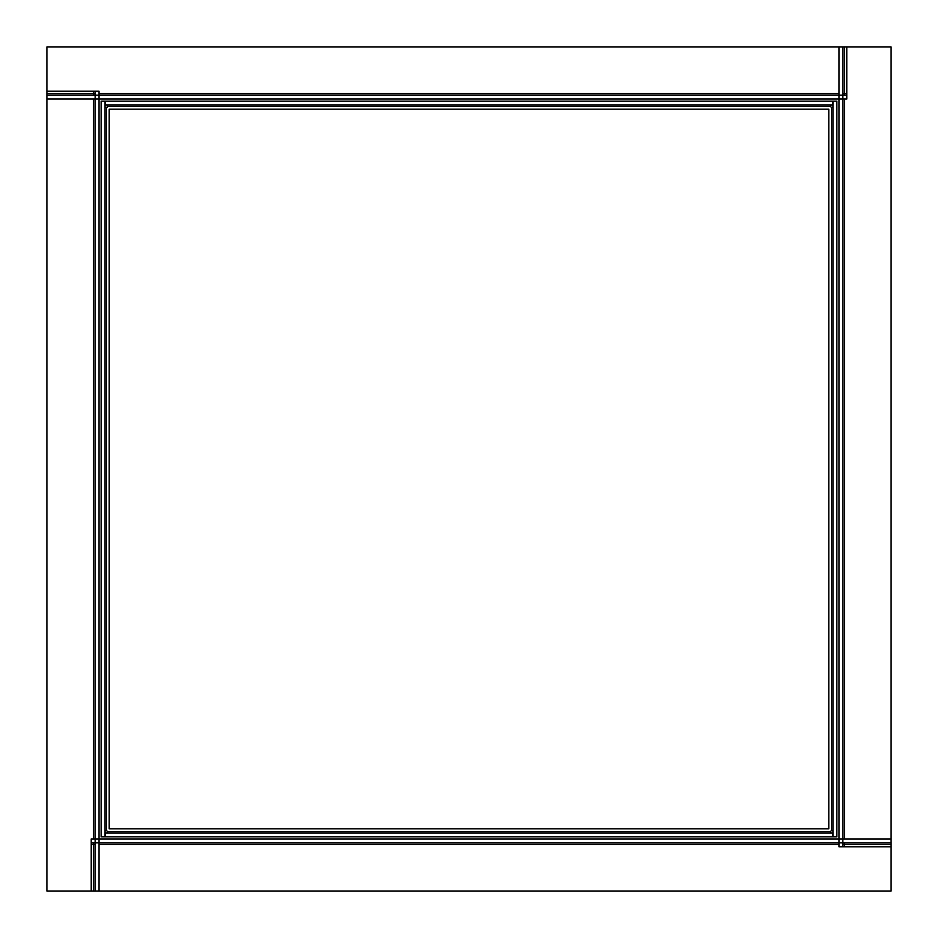 <?xml version="1.0" encoding="UTF-8"?>
<svg xmlns="http://www.w3.org/2000/svg" width="938" height="938" viewBox="0 0 938 938"><rect width="100%" height="100%" fill="white"/><g stroke="black" fill="none" stroke-linecap="round" stroke-linejoin="round"><path stroke-width="1.41" d="M105.044 101.128L101.128 101.128L101.128 836.872L105.044 836.872L105.044 101.128M832.698 105.044L832.698 101.128L105.302 101.128L105.302 105.044L832.698 105.044M832.956 836.872L836.872 836.872L836.872 101.128L832.956 101.128L832.956 836.872M105.302 832.956L105.302 836.872L832.698 836.872L832.698 832.956L105.302 832.956M107.389 107.389L106.604 107.389L106.604 830.611L107.389 831.396L830.611 831.396L831.396 830.611L831.396 107.389L830.611 106.604L107.389 106.604L107.389 107.389M830.611 831.396L830.611 832.956M107.389 832.956L107.389 831.396M831.396 107.389L832.956 107.389M832.956 830.611L831.396 830.611M107.389 106.604L107.389 105.044M830.611 105.044L830.611 106.604M106.604 830.611L105.044 830.611M105.044 107.389L106.604 107.389M109.207 828.793L109.207 109.207L828.793 109.207L828.793 828.793L109.207 828.793M99.041 891.1L46.9 891.1L46.9 46.9L842.863 46.9L842.863 846.78L891.1 846.78L891.1 838.959L91.221 838.959L91.221 842.863L891.1 842.863L891.1 891.1L99.041 891.1L99.041 91.221L95.137 91.221L95.137 891.1L91.221 891.1L91.221 842.863M838.959 46.9L838.959 846.78L842.863 846.78M95.137 91.221L46.9 91.221L46.9 95.137L846.78 95.137L846.78 46.9L842.863 46.9L891.1 46.9L891.1 838.959M46.9 99.041L846.78 99.041L846.78 95.137M91.221 844.435L95.137 844.435M99.041 844.435L838.959 844.435M842.863 844.435L891.1 844.435M844.435 846.78L844.435 842.863M844.435 838.959L844.435 99.041M844.435 95.137L844.435 46.9M846.78 93.566L842.863 93.566M838.959 93.566L99.041 93.566M95.137 93.566L46.9 93.566M93.566 91.221L93.566 95.137M93.566 99.041L93.566 838.959M93.566 842.863L93.566 891.1"/></g></svg>
